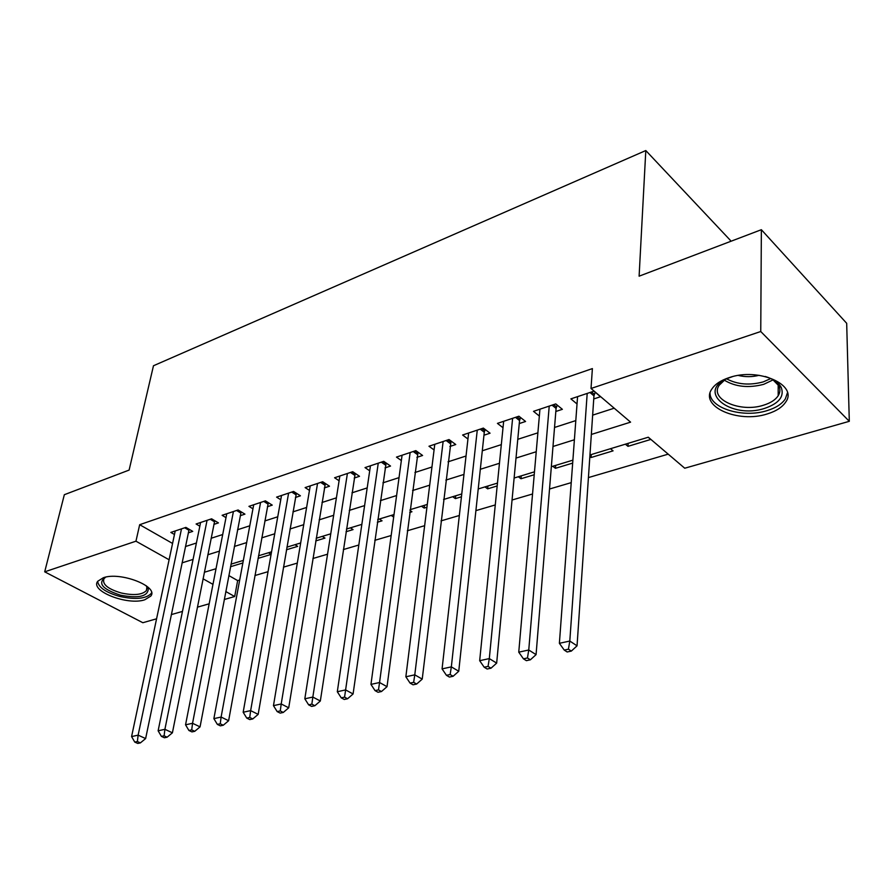 <?xml version="1.0" encoding="UTF-8"?>
<svg xmlns="http://www.w3.org/2000/svg" width="894" height="894" viewBox="0 0 894 894"><rect width="100%" height="100%" fill="white"/><g stroke="black" fill="none" stroke-linecap="round" stroke-linejoin="round"><path stroke-width="1.34" d="M103.313 577.747C120.489 571.4 159.166 586.643 150.74 596.13L144.772 599.785C127.663 605.763 89.646 591.035 97.748 581.268L103.313 577.747M729.146 377.614C758.537 367.177 798.565 385.001 785.625 402.155C782.161 407.318 776.048 411.24 767.275 413.933C738.176 423.566 699.242 406.491 711.881 388.991C715.111 384.141 720.866 380.352 729.146 377.614M730.376 241.481L730.387 240.363L645.803 150.55L153.477 365.747L129.116 470.076L64.334 494.706L44.7 571.825L135.955 541.194L169.1 559.767M645.803 150.55L639.109 276.179L761.364 229.702L846.685 323.304L849.3 421.309L684.737 468.221L648.295 437.211L589.951 454.957M228.842 575.568L237.659 580.597L239.693 580.005M254.935 575.524L268.032 571.679M283.454 567.154L297.311 563.086M312.911 558.504L327.55 554.202M343.341 549.564L358.818 545.016M374.798 540.322L391.17 535.517M407.34 530.768L424.661 525.683M441.021 520.878L459.337 515.492M475.899 510.63L495.276 504.942M512.05 500.014L532.556 493.991M549.531 489.007L571.232 482.637M588.42 477.586L668.198 454.152M237.659 580.597L234.686 596.533L224.293 599.494M209.174 603.808L197.406 607.16M182.465 611.418L171.346 614.591M156.573 618.804L142.839 622.716L44.7 571.825M188.31 532.835L192.724 531.371L185.907 527.393L170.843 532.422L174.464 534.5M213.878 524.387L218.438 522.889L211.61 518.811L196.099 523.996L199.843 526.197M240.24 515.693L244.934 514.139L238.106 509.971L222.114 515.302L225.992 517.637M267.407 506.719L272.245 505.121L265.417 500.852L248.934 506.35L252.946 508.831M295.433 497.466L300.418 495.812L293.601 491.443L276.592 497.12L280.761 499.757M324.343 487.912L329.495 486.213L322.689 481.732L305.122 487.588L309.458 490.404M354.203 478.055L359.522 476.301L352.728 471.697L334.591 477.754L339.094 480.76M385.035 467.875L390.533 466.065L383.761 461.338L365.02 467.596L369.703 470.803M416.906 457.348L422.594 455.471L415.833 450.632L396.467 457.102L401.35 460.544M449.861 446.475L455.75 444.53L449.023 439.546L428.975 446.24L434.082 449.95M483.967 435.21L490.057 433.199L483.363 428.092L462.611 435.009L467.942 439.01M519.269 423.555L525.571 421.476L518.922 416.213L497.433 423.387L503.009 427.712M555.833 411.475L562.371 409.318L555.766 403.909L533.506 411.341L539.35 416.034M628.147 443.346L627.979 446.341L650.743 439.457L648.161 437.255M591.292 454.554L591.09 457.516L613.072 450.855L610.457 448.721M555.677 465.383L555.442 468.311L572.674 463.092M521.247 475.865L520.99 478.748L534.232 474.736M487.945 485.99L487.655 488.839L497.176 485.956M455.716 495.801L455.392 498.617L461.438 496.785M424.505 505.289L424.158 508.071L426.952 507.222M409.731 512.441L411.933 511.77L409.988 510.452M377.357 522.241L382.051 520.822L379.335 519.034M346.045 531.729L353.074 529.594L350.347 527.851M315.761 540.904L324.969 538.11L322.242 536.4M286.438 549.776L297.691 546.368L294.964 544.703M258.042 558.381L271.094 554.425M625.375 444.184L627.979 446.341M589.85 456.521L591.09 457.516M552.794 466.266L555.442 468.311M518.319 476.748L520.99 478.748M484.973 486.895L487.655 488.839M452.699 496.718L455.392 498.617M421.454 506.216L424.158 508.071M391.181 515.436L393.673 517.09M346.459 529.036L361.846 524.365M268.479 552.76L271.106 554.325M230.529 566.707L242.866 562.974M591.347 434.45L630.583 422.147L591.023 388.477L592.387 368.596L139.676 524.7L172.564 543.451M185.46 546.547L196.412 543.016M211.118 538.277L222.695 534.534M237.558 529.74L249.795 525.795M264.825 520.945L277.755 516.777M292.953 511.871L306.608 507.457M321.985 502.495L336.412 497.846M351.957 492.829L367.199 487.912M382.923 482.838L399.026 477.631M414.928 472.501L431.958 467.014M448.039 461.818L466.031 456.018M482.302 450.766L501.322 444.631M517.782 439.312L537.886 432.83M554.537 427.455L575.803 420.593M592.644 415.151L614.2 408.2M593.739 398.959L600.522 396.724L593.974 391.159L570.886 398.869L577.032 403.976M761.364 229.702L760.749 331.518L849.3 421.309M139.676 524.7L135.955 541.194M591.023 388.477L760.749 331.518M182.085 562.851L193.07 559.409M207.833 554.772L219.455 551.129M234.384 546.446L246.666 542.591M261.763 537.853L274.737 533.785M290.014 528.991L303.725 524.689M319.169 519.85L333.663 515.302M349.286 510.396L364.607 505.591M380.408 500.629L396.601 495.555M412.581 490.538L429.701 485.163M445.871 480.089L463.964 474.423M480.324 469.283L499.455 463.282M516.006 458.086L536.232 451.738M552.984 446.486L574.384 439.77M203.05 578.798L212.962 584.352M225.802 591.549L234.686 596.533M572.886 460.153L551.341 466.702M534.489 471.831L514.128 478.022M497.466 483.095L478.223 488.951M461.762 493.957L443.558 499.489M427.298 504.439L410.089 509.681M394.019 514.564L377.737 519.515M330.758 533.807L316.185 538.244M300.675 542.96L286.896 547.162M271.553 551.822L258.511 555.789M243.347 560.404L231.01 564.159M216.024 568.718L204.357 572.261M587.19 393.427L569.802 641.043L559.387 643.311L577.569 396.634M595.214 392.209L593.951 395.863L577.043 645.837L569.802 641.043L568.428 649.189L564.248 650.083L567.165 651.972L571.333 651.089L568.428 649.189M571.333 651.089L577.043 645.837M559.387 643.311L564.248 650.083M765.197 376.463C773.288 378.955 778.629 382.598 781.222 387.404C784.541 396.422 779.065 403.395 764.795 408.323C730.722 419.778 694.873 390.957 728.677 377.994L732.287 376.709M724.945 379.749L719.234 385.191C709.11 399.238 740.321 412.994 763.621 405.172C770.594 403.004 775.456 399.853 778.193 395.718C780.239 392.432 780.428 389.113 778.786 385.761L772.561 379.414M710.048 393.159C709.802 408.312 743.238 418.358 767.175 410.592C775.869 407.91 781.937 403.999 785.368 398.858L787.446 392.768M759.073 375.301C752.145 377.044 745.25 377.1 738.399 375.458M146.27 585.782L148.281 589.023C147.745 596.499 138.481 598.544 120.478 595.18C102.285 589.18 97.301 583.179 105.548 577.166M105.66 577.133L103.983 578.697C102.028 584.207 107.749 588.967 121.148 592.968C133.709 595.661 142.112 594.879 146.381 590.621L146.884 587.246L146.169 585.715M97.647 581.413C98.686 587.581 106.084 592.599 119.841 596.466C135.396 599.796 145.823 598.835 151.12 593.571L151.555 592.8M549.229 406.099L528.756 649.994L518.755 652.173L539.942 409.195M557.23 405.105L556.079 408.424L536.065 654.643L528.756 649.994L527.449 657.962L523.437 658.822L526.376 660.666L530.377 659.806L527.449 657.962M530.377 659.806L536.065 654.643M518.755 652.173L523.437 658.822M512.608 418.325L489.309 658.599L479.676 660.688L503.657 421.309M520.587 417.532L519.548 420.538L496.662 663.113L489.309 658.599L488.057 666.399L484.202 667.226L487.152 669.014L491.007 668.198L488.057 666.399M491.007 668.198L496.662 663.113M479.676 660.688L484.202 667.226M477.262 430.126L451.336 666.868L442.072 668.891L468.624 433.009M485.218 429.511L484.28 432.238L458.745 671.26L451.336 666.868L450.151 674.523L446.441 675.316L449.414 677.06L453.124 676.266L450.151 674.523M453.124 676.266L458.745 671.26M442.072 668.891L446.441 675.316M443.133 441.513L414.782 674.836L405.854 676.78L434.775 444.307M451.057 441.066L422.225 679.116L414.782 674.836L413.654 682.346L410.078 683.105L413.062 684.804L416.638 684.044L413.654 682.346M416.638 684.044L422.225 679.116M405.854 676.78L410.078 683.105M410.145 452.532L379.559 682.513L370.954 684.391L402.077 455.225M418.046 452.219L387.024 686.681L379.559 682.513L378.486 689.877L375.033 690.615L378.028 692.269L381.481 691.531L378.486 689.877M381.481 691.531L387.024 686.681M370.954 684.391L375.033 690.615M378.251 463.181L345.609 689.922L337.306 691.732L370.44 465.785M386.13 462.991L353.085 693.967L345.609 689.922L344.57 697.141L341.251 697.856L344.246 699.466L347.576 698.75L344.57 697.141M347.576 698.75L353.085 693.967M337.306 691.732L341.251 697.856M347.397 473.474L312.833 697.063L304.82 698.806L339.843 475.999M355.242 473.407L320.331 701.008L312.833 697.063L311.85 704.148L308.642 704.841L311.648 706.405L314.856 705.724L311.85 704.148M314.856 705.724L320.331 701.008M304.82 698.806L308.642 704.841M317.538 483.453L281.208 703.958L273.463 705.645L310.218 485.889M325.349 483.475L288.717 707.813L281.208 703.958L280.269 710.92L277.162 711.579L280.18 713.11L283.275 712.451L280.269 710.92M283.275 712.451L288.717 707.813M273.463 705.645L277.162 711.579M288.606 493.108L250.644 710.618L243.168 712.25L281.521 495.477M296.383 493.22L258.165 714.373L250.644 710.618L249.75 717.457L246.755 718.094L249.761 719.592L252.756 718.955L249.75 717.457M252.756 718.955L258.165 714.373M243.168 712.25L246.755 718.094M260.579 502.462L221.109 717.055L213.878 718.631L253.706 504.752M268.323 502.663L228.618 720.732L221.109 717.055L220.248 723.771L217.354 724.397L220.371 725.85L223.265 725.235L220.248 723.771M223.265 725.235L228.618 720.732M213.878 718.631L217.354 724.397M233.412 511.536L192.545 723.291L185.55 724.81L226.752 513.759M241.123 511.815L200.055 726.867L192.545 723.291L191.718 729.884L188.925 730.487L191.931 731.907L194.736 731.314L191.718 729.884M194.736 731.314L200.055 726.867M185.55 724.81L188.925 730.487M207.062 520.33L164.898 729.314L158.126 730.789L200.591 522.487M214.739 520.677L172.408 732.812L164.898 729.314L164.116 735.796L161.401 736.377L164.407 737.774L167.122 737.192L164.116 735.796M167.122 737.192L172.408 732.812M158.126 730.789L161.401 736.377M181.493 528.868L138.134 735.147L131.586 736.578L175.213 530.969M189.137 529.282L145.633 738.567L138.134 735.147L137.385 741.528L134.759 742.087L137.765 743.45L140.392 742.892L137.385 741.528M140.392 742.892L145.633 738.567M131.586 736.578L134.759 742.087M591.549 391.963L594.331 394.332M589.973 392.488L593.951 395.863M773.187 379.827L763.722 384.331C748.535 388.264 735.404 386.878 724.319 380.162M726.677 378.866C737.416 384.532 749.608 385.537 763.241 381.894L770.818 378.553M553.665 404.613L556.47 406.915M552.067 405.15L556.079 408.424M517.112 416.816L519.939 419.051M515.503 417.353L519.548 420.538M481.832 428.595L484.682 430.763M480.212 429.142L484.28 432.238M447.76 439.971L450.621 442.083M446.128 440.518L450.207 443.536M414.816 450.967L417.688 453.023M413.173 451.515L417.286 454.454M382.967 461.606L385.85 463.606M381.325 462.153L385.437 465.014M352.158 471.887L355.041 473.842M350.493 472.445L354.627 475.228M322.321 481.855L325.215 483.755M320.655 482.402L324.801 485.129M293.433 491.499L296.327 493.354M291.757 492.058L295.903 494.706M263.752 501.4L267.898 503.992M236.597 510.474L240.754 513M210.269 519.258L214.415 521.738M184.712 527.795L188.857 530.209M778.786 385.761L781.222 387.404M778.193 384.733L778.193 395.718M146.884 587.246L148.281 589.023M147.007 587.749L146.381 590.621"/></g></svg>
